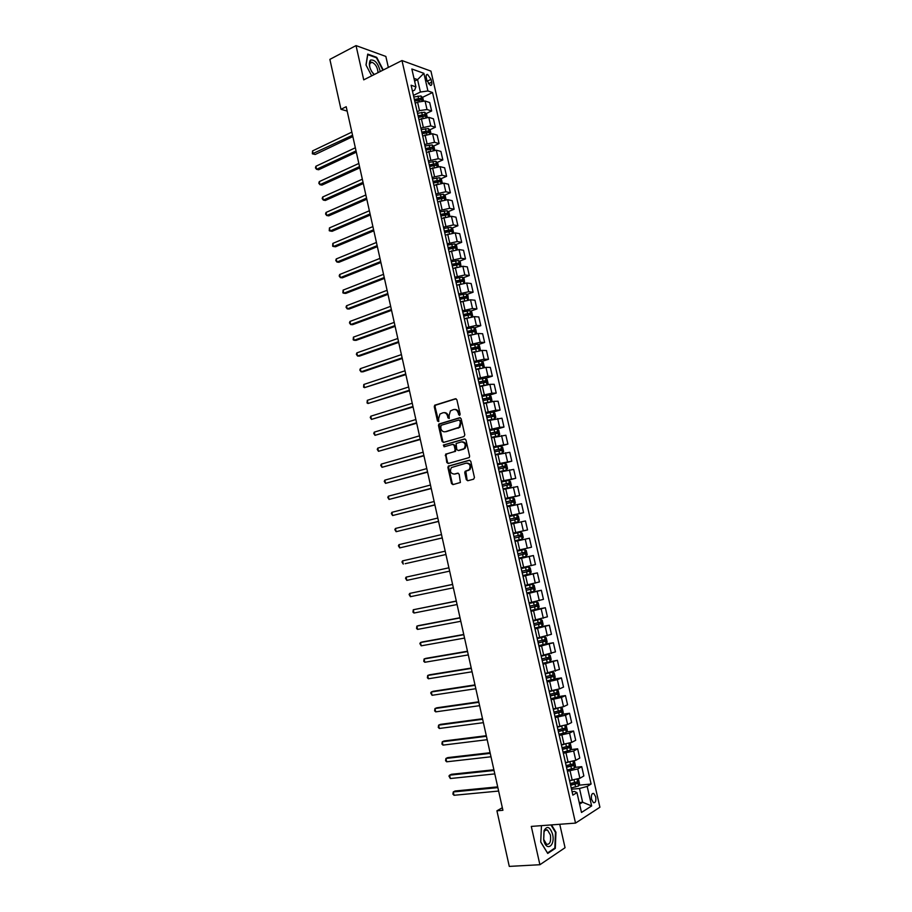 <?xml version="1.0" encoding="UTF-8"?>
<svg xmlns="http://www.w3.org/2000/svg" width="912" height="912" viewBox="0 0 912 912"><rect width="100%" height="100%" fill="white"/><g stroke="black" fill="none" stroke-linecap="round" stroke-linejoin="round"><path stroke-width="1.37" d="M459.557 415.416L460.15 414.219L456.878 399.752L455.419 398.749L434.693 405.236L434.272 406.706L437.475 421.002L438.763 421.549L438.626 418.676L439.949 414.037L442.947 412.771C445.193 412.372 446.72 413.444 447.53 416.009L447.952 417.867L449.251 418.414L449.114 415.53L450.425 410.879L453.481 409.579C455.749 409.169 457.3 410.252 458.12 412.828L459.557 415.416M595.684 796.78L593.792 793.474C591.763 793.178 591.01 795.15 591.557 799.391L593.45 802.697C595.479 802.982 596.231 801.01 595.684 796.78M369.736 61.058L370.603 61.708L369.713 61.104M466.294 479.666L467.753 480.738L473.602 479.199L474.445 477.523L470.786 461.312L469.315 460.252L448.271 466.146L447.917 467.537L451.508 483.554L452.945 484.625L460.389 482.494L459.181 474.24L457.733 473.18L454.279 474.103C450.551 473.556 449.582 471.379 451.383 467.571L466.203 463.136C469.965 463.649 470.968 465.815 469.201 469.669L465.086 471.379L464.744 472.758L466.294 479.666L468.084 480.647M388.341 67.431L385.844 56.43L356.033 45.6L363.728 79.857L401.975 60.545L575.529 823.103L531.297 826.409L539.904 864.724L509.284 866.4L496.926 810.802L502.911 810.289L346.195 106.715L340.974 109.303L347.164 111.093M356.033 45.6L329.87 59.383L340.974 109.303M463.969 436.563L464.812 434.876L461.164 418.756L459.716 417.73L438.877 424.046L438.478 425.482L442.058 441.408L443.483 442.434L463.969 436.563M465.975 439.994L469.623 456.16L469.27 457.562L448.202 463.501L446.777 462.452L445.603 454.21L454.336 451.622L455.168 449.947L454.142 445.387L452.694 444.349L444.098 446.8L443.369 445.079L464.504 438.957L465.975 439.994M426.292 77.657L426.941 80.518L430.361 85.42C431.65 85.568 432.083 84.485 431.672 82.183L431.023 79.333L427.591 74.431C426.314 74.294 425.881 75.365 426.292 77.657M401.975 60.545L430.943 71.125L599.914 807.234L575.529 823.103M412.463 91.154L414.629 90.106L415.918 86.879L411.118 85.238L572.861 795.127L576.965 792.631L574.56 791.468L572.086 791.696M415.918 86.879L411.848 68.993L423.886 73.325L427.922 90.961L420.409 92.044L413.432 95.407M422.404 97.39L432.539 92.534L427.922 90.961M432.539 92.534L591.101 784.035L587.18 786.429L591.649 805.957L581.491 812.467L576.965 792.631M539.904 864.724L565.052 847.715L559.751 824.288M502.33 807.724L496.926 810.802M414.595 81.077L417.571 79.618L413.98 78.364M420.409 92.044L417.571 79.618L423.886 73.325M579.223 802.537L582.631 802.241L579.496 788.492L571.516 789.222M574.788 767.368L581.731 766.661L583.862 775.952L579.907 778.278L569.601 780.581M581.731 766.661L577.763 768.93L567.424 771.233M570.661 749.607L577.649 748.82L579.77 758.089L575.791 760.312L565.497 762.614M577.649 748.82L573.659 750.998L563.331 753.289M566.534 731.891L573.58 731.036L575.7 740.282L571.699 742.402L561.416 744.694M573.58 731.036L569.567 733.1L559.25 735.391M562.43 714.21L569.521 713.287L571.63 722.509L567.617 724.527L557.346 726.807M569.521 713.287L565.486 715.247L555.191 717.539M558.315 696.586L565.463 695.582L567.572 704.782L563.536 706.686L553.276 708.977M565.463 695.582L561.416 697.441L551.133 699.732M554.222 678.995L561.416 677.924L563.525 687.101L559.466 688.902L549.229 691.193M561.416 677.924L557.357 679.679L547.075 681.971M542.822 663.275L557.392 660.311L559.489 669.465L545.182 673.444M557.392 660.311L543.039 664.244M545.547 644.054L553.367 642.743L555.454 651.875L541.147 655.751M553.367 642.743L539.015 646.574M540.121 626.852L549.355 625.21L551.441 634.319L537.134 638.092M549.355 625.21L535.002 628.938M532.3 610.162L545.353 607.723L547.428 616.808L533.121 620.479M545.353 607.723L530.989 611.348M526.84 593.131L541.363 590.281L543.438 599.355L529.108 602.912M541.363 590.281L526.988 593.803M522.907 575.86L537.373 572.884L539.448 581.924L525.118 585.39M537.373 572.884L523.009 576.304M518.974 558.634L533.406 555.533L535.469 564.551L521.14 567.902M533.406 555.533L519.031 558.839M527.307 548.203L525.232 539.152L529.439 538.217L531.502 547.211L517.161 550.472M525.232 539.152L515.098 541.42M513.182 533.212L527.535 529.929L513.16 533.087M527.535 529.929L525.483 520.946L511.142 524.047M509.284 516.078L523.591 512.669L509.204 515.725M523.591 512.669L521.539 503.72L507.197 506.719M505.385 499.001L519.658 495.467L505.259 498.419M519.658 495.467L517.606 486.529L503.253 489.425M501.509 481.958L515.725 478.298L501.326 481.148M515.725 478.298L513.684 469.384L499.32 472.177M501.76 463.855L511.803 461.176L497.405 463.934M511.803 461.176L509.762 452.284L495.41 454.974M499.97 446.276L507.893 444.087L493.483 446.743M507.893 444.087L505.864 435.229L491.5 437.817M496.915 429.073L503.994 427.055L499.673 427.34L489.584 429.609M503.994 427.055L501.965 418.209L487.601 420.694M493.221 412.076L500.095 410.058L495.763 410.252L485.686 412.509M500.095 410.058L498.077 401.234L493.734 401.371L483.702 403.617M489.448 395.158L496.219 393.095L491.864 393.197L481.798 395.455M496.219 393.095L494.201 384.294L489.847 384.34L479.826 386.585M485.663 378.275L492.343 376.177L487.977 376.177L477.922 378.434M492.343 376.177L490.337 367.399L485.959 367.354L475.95 369.588M481.889 361.437L488.479 359.305L484.101 359.214L474.058 361.46M488.479 359.305L486.472 350.539L482.083 350.402L472.085 352.636M478.127 344.633L484.625 342.467L480.225 342.285L470.193 344.531M484.625 342.467L482.63 333.724L478.219 333.496L468.232 335.73M474.365 327.875L480.784 325.675L476.372 325.39L466.351 327.647M480.784 325.675L478.789 316.954L474.365 316.624L464.39 318.858M470.603 311.152L476.942 308.917L472.519 308.541L462.509 310.787M476.942 308.917L474.958 300.219L470.512 299.797L460.56 302.032M466.864 294.473L473.123 292.205L468.677 291.737L458.679 293.983M473.123 292.205L471.139 283.529L466.682 283.016L456.73 285.239M463.114 277.829L469.304 275.538L464.835 274.968L454.86 277.214M469.304 275.538L467.32 266.874L462.851 266.27L452.911 268.493M459.386 261.231L465.496 258.894L461.016 258.244L451.041 260.49M465.496 258.894L463.524 250.264L459.032 249.569L449.103 251.792M455.647 244.667L461.7 242.307L457.197 241.566L447.245 243.8M461.7 242.307L459.728 233.689L455.225 232.902L445.409 235.079M451.93 228.148L457.904 225.754L453.401 224.911L443.449 227.156M457.904 225.754L455.943 217.159L451.417 216.281L441.522 218.492M448.214 211.664L454.13 209.236L449.605 208.312L439.664 210.547M454.13 209.236L452.17 200.674L447.632 199.694L437.749 201.905M444.509 195.225L450.357 192.763L445.808 191.748L435.89 193.982M450.357 192.763L448.396 184.213L443.848 183.152L433.975 185.364M440.804 178.82L446.595 176.335L442.035 175.218L432.128 177.452M446.595 176.335L444.646 167.797L440.074 166.645L430.213 168.857M437.11 162.461L442.844 159.931L438.262 158.734L428.366 160.968M442.844 159.931L440.895 151.426L436.312 150.184L426.463 152.395M433.417 146.137L439.094 143.583L434.511 142.295L424.627 144.518M439.094 143.583L437.156 135.09L432.562 133.756L422.712 135.968M429.734 129.846L435.366 127.258L430.76 125.879L420.888 128.113M435.366 127.258L433.428 118.788L428.811 117.363L418.984 119.575M426.064 113.601L431.638 110.979L427.01 109.52L419.509 110.626L417.149 111.743M431.638 110.979L429.7 102.532L425.072 101.027L417.571 102.121L415.256 103.227M579.587 804.156L582.631 802.241L591.649 805.957M414.903 100.981L418.745 99.146M418.437 117.181L421.937 115.539M422.119 133.346L425.083 131.989M425.813 149.557L428.184 148.485M429.518 165.802L431.239 165.038M433.223 182.081L434.237 181.648M578.915 785.186L591.101 784.035M416.02 106.761L413.945 97.687M419.794 123.314L417.719 114.228M423.567 139.912L421.504 130.815M427.363 156.545L425.288 147.448M431.159 173.212L429.085 164.114M434.967 189.924L432.892 180.827M438.786 206.682L436.711 197.585M442.616 223.474L440.542 214.377M446.447 240.312L444.372 231.203M450.3 257.195L448.214 248.087L453.082 246.992L453.914 247.847M454.153 274.113L452.078 264.993M458.018 291.076L455.932 281.956M461.894 308.074L459.808 298.954M465.77 325.117L463.695 315.997M469.669 342.205L467.582 333.085M473.567 359.328L471.493 350.208M477.478 376.508L475.403 367.376M481.399 393.722L479.324 384.579M485.332 410.97L483.257 401.839M489.277 428.275L487.19 419.132M493.221 445.615L491.146 436.472M497.188 463L495.102 453.845M501.155 480.419L499.069 471.276M505.134 497.895L503.059 488.741M507.095 506.263L509.17 515.383M511.085 523.807L513.171 532.95M517.184 550.563L515.052 541.409M519.065 559.033L521.174 568.244M526.805 592.994L534.09 591.295L535.15 589.494L534.193 585.31L532.494 584.318L525.209 585.96M527.182 594.442L529.245 603.71M531.229 612.203L533.303 621.517M535.287 630.021L537.373 639.358M539.357 647.873L541.443 657.244M543.438 665.771L545.536 675.176M547.531 683.726L549.628 693.166M551.623 701.716L553.744 711.189M555.739 719.75L557.859 729.258M559.854 737.842L561.986 747.373M563.992 755.968L566.124 765.533M568.13 774.14L570.274 783.75M579.496 788.492L587.18 786.429M383.268 69.985L376.69 57.319L367.718 54.104L365.986 64.969L371.674 75.844M541.454 825.656L540.725 842.027L547.724 853.45L555.305 848.377L555.944 832.2L551.521 824.904M376.075 57.627L376.69 57.319M554.245 848.445L555.305 848.377M459.762 415.313L458.884 412.794C458.166 410.423 456.764 409.317 454.655 409.454M444.098 412.646C446.185 412.498 447.587 413.603 448.305 415.975L449.171 418.471M456.068 398.761L435.469 405.213L435.047 406.672L438.695 421.595M460.321 417.742L439.664 424L439.253 425.437L442.822 441.351L443.711 442.377M459.899 420.728L458.884 420.01L440.963 425.323L440.827 428.458C441.625 431.011 443.152 432.106 445.398 431.729L459.101 427.306L460.343 422.712L459.899 420.728L460.663 420.694L459.203 419.999M460.663 420.694L461.107 422.666L459.865 427.261L446.173 431.672M453.07 444.326L454.906 445.318L455.567 451.28L446.834 453.868L446.014 455.533L447.541 462.373L448.487 463.421M465.063 438.957L444.452 444.839L444.418 446.709M463 449.206L464.265 448.453C466.112 444.577 465.143 442.4 461.347 441.898L456.114 443.528L456.764 449.502L458.212 450.539L465.029 448.373C466.876 444.623 465.952 442.423 462.247 441.796M463.763 449.137L458.975 450.471M467.001 463.045C470.74 463.581 471.721 465.758 469.954 469.577L465.85 471.287L467.058 479.564M458.189 473.168L455.054 474.012M469.817 460.241L449.035 466.066L448.681 467.446L452.272 483.451L453.275 484.534M423.487 100.799L422.792 97.778L420.956 95.965L413.786 96.98M351.85 132.115L312.531 150.925L313.204 153.991L315.233 154.47L352.841 136.572M414.755 101.015L421.196 99.875L420.808 98.314L414.401 99.454M414.538 100.081L420.808 98.314M315.233 154.47L312.36 153.82L352.545 135.25M312.36 153.82L312.531 150.925M427.226 117.158L426.508 114.023L424.673 112.244L417.502 113.282M355.338 147.778L315.894 166.258L316.567 169.324L318.596 169.769L356.318 152.19M418.471 117.317L424.901 116.177L424.536 114.604L418.118 115.756M418.255 116.36L424.536 114.604M315.894 166.258L315.449 167.899L316.567 169.324L356.033 150.913M430.966 133.562L430.225 130.313L428.401 128.558L421.23 129.618M358.826 163.465L319.268 181.613L319.941 184.691L321.97 185.102L359.807 167.842M422.199 133.665L428.629 132.514L428.264 130.94L421.834 132.103M421.971 132.685L428.264 130.94M319.268 181.613L318.812 183.244L319.941 184.691L359.533 166.611M434.728 150.013L433.964 146.65L432.14 144.917L424.958 146M362.338 179.197L322.654 197.015L323.327 200.093L325.345 200.469L363.295 183.529M425.927 150.058L432.356 148.884L432.003 147.311L425.573 148.485M425.699 149.044L430.407 148.029M322.654 197.015L322.187 198.622L323.327 200.093L363.033 182.343M438.501 166.497L437.703 163.02L435.879 161.31L428.697 162.416M365.849 194.963L326.04 212.439L326.713 215.528L328.73 215.87L366.806 199.249M429.666 166.486L436.107 165.3L435.765 163.727L429.313 164.901M429.438 165.448L434.169 164.422M326.04 212.439L325.573 214.024L326.713 215.528L366.544 198.121M380.258 71.512C378.172 63.35 374.946 59.542 370.557 60.055C368.186 63.783 369.326 68.662 373.966 74.693M378.013 72.641C377.648 67.568 375.664 64.114 372.073 62.278L370.625 62.529C369.371 63.703 369.303 65.903 370.42 69.13M366.065 65.117L367.741 54.652L376.428 57.752L382.88 70.178M371.423 71.227L374.296 74.522M543.7 839.963C546.231 852.15 555.499 845.937 552.581 834.229C550.016 826.751 547.189 825.508 544.088 830.513L543.7 839.963M543.666 839.336L546.539 844.261C549.879 844.683 551.167 841.594 550.403 834.993L547.519 830.068C546.037 829.384 544.852 830.091 543.962 832.189L543.666 839.336M550.973 824.938L555.465 832.371L554.849 848.046L547.496 852.948L540.725 841.901M541.443 826.01L542.081 825.599M442.274 183.027L441.454 179.425L439.641 177.749L432.448 178.866M369.36 210.763L329.437 227.909L330.11 230.998L332.116 231.306L370.318 215.015M433.428 182.947L439.858 181.75L439.527 180.177L433.063 181.363M433.177 181.887L437.897 180.861L438.809 181.659M437.931 180.861L439.504 180.166L437.897 180.861M329.437 227.909L329.232 230.713L330.11 230.998L370.067 213.921M446.059 199.591L445.204 195.863L443.403 194.222L436.21 195.362M372.894 226.598L332.834 243.401L333.518 246.502L335.525 246.787L373.829 230.804M437.179 199.454L443.631 198.246L443.3 196.661L436.825 197.87M436.939 198.36L441.659 197.334L442.582 198.143M441.704 197.334L443.3 196.661L441.659 197.334M332.834 243.401L332.641 246.194L333.518 246.502L373.601 229.767M449.855 216.19L448.978 212.359L447.165 210.729L439.972 211.903M376.428 242.467L336.243 258.94L336.927 262.052L338.922 262.291L377.363 246.639M440.952 215.996L447.404 214.776L447.085 213.191L440.564 214.411M440.701 214.879L445.489 213.841L446.344 214.673M336.243 258.94L335.764 260.467L336.927 262.052L377.135 245.647M453.652 232.834L452.751 228.878L450.95 227.282L443.756 228.479M379.973 258.381L339.663 274.501L340.347 277.624L342.342 277.829L380.897 262.508M444.737 232.583L451.189 231.352L450.881 229.756L444.326 230.998M444.475 231.431L449.285 230.394L450.129 231.238M339.663 274.501L339.184 276.017L340.347 277.624L380.68 261.562M457.322 249.535L456.536 245.442L454.735 243.88L447.541 245.089M383.519 274.33L343.094 290.107L343.778 293.231L345.762 293.413L384.431 278.411M448.522 249.204L454.985 247.961L454.689 246.365L448.111 247.619M343.094 290.107L342.878 292.855L343.778 293.231L384.237 277.522M460.993 266.27L460.332 262.052L458.542 260.513L451.337 261.744M453.515 268.265L452.899 268.413M387.087 290.312L346.526 305.748L347.21 308.883L349.193 309.02L387.988 294.348M452.318 265.871L458.782 264.617L458.497 263.021L451.907 264.275M451.999 264.674L456.901 263.625L457.721 264.491M346.526 305.748L346.036 307.23L347.21 308.883L387.794 293.516M464.675 283.062L464.128 278.696L462.35 277.18L455.134 278.434M457.642 284.909L456.707 285.114M390.655 306.329L349.969 321.423L350.653 324.558L352.636 324.672L391.544 310.331M456.125 282.572L462.601 281.306L462.316 279.71L455.715 280.976M455.806 281.352L460.72 280.303L461.529 281.181M349.969 321.423L349.467 322.882L350.653 324.558L391.362 309.544M468.38 299.888L467.947 295.374L466.157 293.892L458.953 295.169M461.814 301.576L460.514 301.872M394.235 322.392L353.411 337.132L354.107 340.279L356.079 340.358L395.113 326.348M459.933 299.318L466.42 298.042L466.146 296.434L459.534 297.722M459.614 298.076L464.539 297.016L465.337 297.905M353.411 337.132L353.183 339.823L354.107 340.279L394.942 325.607M472.085 316.76L472.69 316.122L471.766 312.109L469.988 310.65L462.772 311.95M466.043 318.277L464.345 318.664M397.814 338.489L356.877 352.876L357.561 356.033L359.533 356.079L398.681 342.399M463.763 316.111L470.25 314.811L469.988 313.204L463.353 314.503M463.433 314.834L468.38 313.774L469.167 314.674M356.877 352.876L356.364 354.301L357.561 356.033L398.533 341.704M475.813 333.667L476.52 332.903L475.597 328.867L473.83 327.442L466.602 328.765M470.364 335.012L468.187 335.491M401.405 354.62L360.343 368.665L361.038 371.822L362.987 371.822L402.272 358.484M467.56 332.948L474.08 331.626L473.83 330.019L467.183 331.33M467.252 331.637L472.234 330.566L472.997 331.489M360.343 368.665L359.818 370.055L361.038 371.822L402.124 357.846M479.552 350.63L480.362 349.718L479.438 345.682L477.671 344.269L470.444 345.625M474.799 351.747L472.028 352.374M405.008 370.785L363.808 384.476L364.504 387.646L405.863 374.615M471.401 349.809L477.934 348.487L477.694 346.868L471.025 348.19M471.094 348.475L476.087 347.404L476.851 348.338M363.808 384.476L363.569 387.121L364.504 387.646L405.726 374.023M483.314 367.627L484.215 366.578L483.292 362.52L481.525 361.152L474.297 362.52M479.621 368.448L475.882 369.28M476.577 369.394L475.939 369.531M408.622 386.996L367.297 400.334L367.992 403.503L409.465 390.781M475.255 366.715L481.787 365.381L481.559 363.763L474.878 365.096M474.935 365.347L479.951 364.276L480.692 365.233M367.297 400.334L367.046 402.956L367.992 403.503L409.34 390.245M487.076 384.67L488.068 383.473L487.145 379.415L485.435 378.104L478.15 379.46M485.241 385.046L479.746 386.243M481.274 386.141L479.792 386.471M412.235 403.241L370.785 416.214L371.48 419.406L413.068 406.98M479.108 383.667L485.663 382.31L485.435 380.692L478.743 382.037M478.8 382.276L483.622 381.205L484.557 382.162M485.435 378.104L486.94 384.693M370.785 416.214L370.249 417.559L371.48 419.406L412.965 406.49M490.861 401.759L491.944 400.414L491.009 396.344L489.265 395.021L482.026 396.446M490.337 401.85L483.622 403.241M488.182 411.768L486.164 402.887L483.668 403.435M415.861 419.52L374.273 432.14L374.98 435.332L416.693 423.214M482.984 400.664L489.539 399.296L489.322 397.666L482.608 399.023M482.665 399.239L487.703 398.156L488.433 399.137M374.273 432.14L373.738 433.462L374.98 435.332L416.59 422.78M494.27 418.961L495.82 417.388L494.897 413.307L493.141 412.019L485.902 413.467M492.104 419.44L487.544 420.455M494.703 418.836L487.498 420.272M419.497 435.845L377.785 448.111L378.48 451.303L420.318 439.493M486.86 417.696L493.426 416.317L493.221 414.686L486.495 416.054M486.529 416.237L491.602 415.165L492.309 416.157M377.785 448.111L377.237 449.411L378.48 451.303L420.227 439.117M491.431 437.509L498.59 435.89L499.719 434.408L498.784 430.327L497.04 429.062L489.79 430.532M498.59 435.89L491.386 437.361M423.145 452.204L381.296 464.105L382.003 467.309L423.943 455.806M490.759 434.773L497.314 433.371L497.12 431.741L490.382 433.132M490.417 433.291L495.501 432.208L496.196 433.223M381.296 464.105L380.749 465.382L382.003 467.309L423.875 455.476M495.319 454.609L502.501 452.99L503.618 451.474L502.672 447.382L500.939 446.139L493.688 447.632M502.501 452.99L495.296 454.484M426.793 468.597L384.818 480.145L385.525 483.349L427.591 472.165M494.657 451.885L501.224 450.482L501.03 448.841L494.281 450.243M494.315 450.368L499.411 449.285L500.095 450.334M384.818 480.145L384.26 481.399L385.525 483.349L427.523 471.88M499.229 471.743L506.411 470.125L507.517 468.586L506.582 464.47L504.849 463.262L497.599 464.778M506.411 470.125L499.206 471.641M430.453 485.036L388.341 496.208L389.048 499.434L431.239 488.558M498.568 469.042L505.134 467.628L504.952 465.986L498.191 467.389M498.214 467.503L503.333 466.408L504.005 467.48M388.341 496.208L387.782 497.45L389.048 499.434L431.194 488.33M503.139 488.935L510.344 487.316L511.438 485.731L510.492 481.604L508.771 480.43L501.509 481.969M510.344 487.316L503.128 488.855M434.123 501.509L391.886 512.316L392.593 515.542L434.899 504.986M502.489 486.244L509.067 484.808L508.885 483.166L502.113 484.591M502.124 484.671L507.266 483.577L507.916 484.671M391.886 512.316L391.316 513.547L392.593 515.542L434.864 504.815M507.026 506.16L514.277 504.53L515.371 502.911L514.425 498.784L512.738 497.667L505.442 499.206M514.277 504.53L507.015 506.114M437.806 518.027L395.432 528.47L396.139 531.696L438.569 521.447M506.411 503.481L513 502.045L512.829 500.392L506.035 501.828M506.046 501.885L511.199 500.791L511.837 501.919M512.738 497.667L514.3 504.496M395.432 528.47L394.862 529.667L396.139 531.696L438.547 521.333M510.959 523.431L518.221 521.801L519.304 520.148L518.358 516.01L516.637 514.892L509.375 516.477M516.682 514.915L518.244 521.755L510.948 523.397M441.488 534.58L398.977 544.646L399.695 547.895L442.24 537.955M510.355 520.775L516.944 519.316L516.785 517.663L509.968 519.11M509.979 519.145L515.155 518.039L515.77 519.213M398.977 544.646L398.407 545.832L399.695 547.895L442.229 537.898M522.166 539.117L514.904 540.736L522.166 539.117L523.249 537.419L522.302 533.269L520.592 532.186L513.319 533.794M405.145 563.707L445.934 554.507L405.145 563.707M514.3 538.091L520.9 536.621L520.513 534.956L513.923 536.427L519.11 535.344L519.179 537.008M445.193 551.167L402.545 560.869L403.252 564.118L401.964 562.031L402.545 560.869M524.548 549.514L517.275 551.156L524.548 549.514L526.258 550.574L527.204 554.735L526.156 556.423L524.594 549.548M526.156 556.423L518.86 558.11M406.82 580.385L405.521 578.265L406.114 577.125L448.898 567.8L406.114 577.125L406.82 580.385L449.639 571.129M524.708 552.319L523.078 552.672L523.135 554.359L518.255 555.454L524.856 553.983L524.708 552.319L517.879 553.801M522.827 575.529L530.111 573.865L531.172 572.098L530.225 567.925L528.515 566.899L521.242 568.552M528.515 566.899L521.231 568.518M452.591 584.387L409.693 593.416L410.4 596.687L453.344 587.807M522.223 572.884L528.835 571.379L528.698 569.715L521.846 571.208M528.698 569.715L527.056 570.057L527.102 571.744L522.211 572.839M452.603 584.467L409.693 593.416L409.1 594.544L410.4 596.687M532.494 584.318L525.209 586.006M456.296 601.042L413.273 609.752L413.991 613.024L457.072 604.531M526.201 590.338L532.813 588.821L532.688 587.157L525.825 588.662M531.058 587.488L531.08 589.163L526.19 590.269M456.331 601.179L413.273 609.752L412.965 612.157L413.991 613.024M530.795 610.504L538.08 608.783L539.14 606.936L538.183 602.752L536.484 601.783L529.245 603.482M536.484 601.783L529.222 603.391M460.013 617.732L418.745 625.564L416.864 626.122L417.593 629.405L460.811 621.289M530.191 607.837L536.803 606.309L536.678 604.633L529.804 606.149M535.105 604.964L535.07 606.64L530.168 607.734M460.058 617.926L416.864 626.122L416.556 628.505L417.593 629.405M534.797 628.049L542.081 626.305L543.13 624.424L542.173 620.228L540.485 619.282L533.235 621.015M540.485 619.282L533.212 620.901M463.741 634.467L422.336 641.945L420.466 642.527L421.196 645.821L464.55 638.081M534.181 625.381L540.816 623.842L540.691 622.155L533.805 623.694M539.152 622.486L539.06 624.15L534.158 625.256M463.798 634.718L420.466 642.527L419.862 643.587L421.196 645.821M538.798 645.639L546.094 643.872L547.132 641.957L546.174 637.75L544.487 636.838L537.248 638.594M544.487 636.838L537.214 638.446M467.48 651.236L425.938 658.35L424.08 658.977L424.81 662.272L468.301 654.919M538.194 642.96L544.817 641.41L544.715 639.722L537.806 641.273M543.199 640.053L543.073 641.706L538.16 642.812M467.548 651.544L424.08 658.977L423.761 661.325L424.81 662.272M550.118 661.485L551.156 659.524L550.187 655.306L548.511 654.428L541.261 656.207M548.511 654.428L547.177 654.645M546.801 654.736L541.215 656.036M471.219 668.051L429.552 674.8L427.705 675.461L428.423 678.767L472.051 671.791M542.207 660.596L548.842 659.023L548.739 657.335L541.819 658.897M547.246 657.677L547.086 659.308L542.173 660.425M471.299 668.416L427.705 675.461L427.375 677.798L428.423 678.767M546.847 680.956L554.154 679.132L555.18 677.149L554.211 672.919L552.581 672.087L545.285 673.865M554.177 679.087L552.49 672.076M548.796 672.885L545.239 673.672M474.981 684.901L433.177 691.285L431.33 691.98L432.06 695.297L475.825 688.708M546.242 678.266L552.877 676.693L552.775 674.994L545.855 676.567M551.304 675.336L551.11 676.955L546.197 678.072M475.072 685.322L431.33 691.98L430.703 692.972L432.06 695.297M555.739 690.053L549.32 691.581M551.395 690.874L549.263 691.353M556.696 689.814L558.247 690.566L559.216 694.807L558.19 696.836L550.894 698.683M478.743 701.795L436.814 707.803L434.967 708.544L435.697 711.862L479.598 705.671M550.278 695.981L556.924 694.397L556.822 692.687L549.89 694.283M555.374 693.029L555.146 694.636L550.221 695.753M478.846 702.274L434.967 708.544L434.625 710.847L435.697 711.862M558.349 708.202L553.356 709.331M554.473 708.818L553.299 709.08M560.891 707.598L562.282 708.259L563.263 712.511L562.271 714.529L554.941 716.456M482.516 718.736L440.45 724.367L438.615 725.143L439.345 728.471L483.383 722.669M554.325 713.743L560.971 712.135L560.88 710.437L553.937 712.044M559.444 710.779L559.193 712.375L554.268 713.492M482.63 719.26L438.615 725.143L438.262 727.423L439.345 728.471M560.8 726.374L557.414 727.126M565.087 725.428L566.341 725.998L567.31 730.261L566.306 732.37L558.999 734.263M486.29 735.71L444.098 740.966L442.263 741.787L442.993 745.115L487.179 739.7M558.383 731.549L565.041 729.931L564.95 728.221L557.984 729.839M563.525 728.574L563.251 730.147L558.315 731.276M486.427 736.292L442.263 741.787L441.91 744.044L442.993 745.115M564.083 744.386L561.484 744.967M569.305 743.303L570.399 743.782L571.379 748.057L570.376 750.2L563.069 752.126M490.086 752.719L447.746 757.61L445.922 758.465L446.663 761.805L490.987 756.778M562.442 749.402L569.111 747.772L569.031 746.05L562.054 747.692M567.617 746.415L567.321 747.977L562.373 749.094M490.223 753.358L445.922 758.465L445.569 760.699L446.663 761.805M567.606 762.386L565.554 762.842M573.534 761.212L574.48 761.611L575.461 765.898L574.469 768.075L567.139 770.024M493.882 769.774L451.417 774.288L449.593 775.177L450.334 778.529L494.794 773.9M566.523 767.3L573.192 765.647L573.124 763.925L566.135 765.578M571.721 764.29L571.402 765.841L566.443 766.969M494.03 770.469L449.593 775.177L448.943 776.066L450.334 778.529M571.231 780.421L569.635 780.775M577.775 779.167L578.561 779.475L579.542 783.773L578.561 785.996L571.231 787.968M497.69 786.862L455.088 791L453.275 791.935L454.016 795.287L498.625 791.057M570.616 785.243L577.285 783.579L577.216 781.846L570.262 783.511M575.825 782.222L575.483 783.75L570.524 784.879M497.861 787.626L453.275 791.935L452.911 794.135L454.016 795.287M572.234 780.33L570.103 770.959M568.13 762.329L565.999 752.993M564.038 744.386L561.917 735.072M559.957 726.488L557.836 717.197M555.887 708.635L553.766 699.367M551.817 690.817L549.719 681.572M547.77 673.056L545.672 663.833M543.734 655.329L541.637 646.129M539.699 637.648L537.601 628.471M535.675 620.012L533.588 610.858M531.662 602.422L529.587 593.29M527.66 584.877L525.586 575.768M523.67 567.378L521.596 558.292M519.692 549.913L517.628 540.85M515.713 532.494L513.661 523.454M511.757 515.12L509.694 506.103M507.802 497.792L505.75 488.798M503.857 480.499L501.817 471.527M499.924 463.25L497.884 454.301M496.003 446.048L493.973 437.122M492.092 428.891L490.063 419.976M484.295 394.691L482.266 385.822M480.407 377.659L478.39 368.813M476.531 360.662L474.525 351.838M472.667 343.71L470.66 334.909M468.814 326.792L466.807 318.014M464.96 309.92L462.965 301.165M461.119 293.094L459.135 284.362M457.3 276.302L455.305 267.592M453.481 259.555L451.497 250.857M449.662 242.843L447.689 234.179M445.865 226.176L443.893 217.523M442.069 209.555L440.108 200.925M438.296 192.968L436.324 184.361M434.511 176.415L432.562 167.831M430.749 159.908L428.8 151.346M426.998 143.446L425.049 134.896M423.248 127.019L421.31 118.492M419.509 110.626L417.571 102.121M427.01 109.52L425.072 101.027M430.76 125.879L428.811 117.363M434.511 142.295L432.562 133.756M438.262 158.734L436.312 150.184M442.035 175.218L440.074 166.645M445.808 191.748L443.848 183.152M449.605 208.312L447.632 199.694M453.401 224.911L451.417 216.281M457.197 241.566L455.225 232.902M461.016 258.244L459.032 249.569M464.835 274.968L462.851 266.27M468.677 291.737L466.682 283.016M472.519 308.541L470.512 299.797M476.372 325.39L474.365 316.624M480.225 342.285L478.219 333.496M484.101 359.214L482.083 350.402M487.977 376.177L485.959 367.354M491.864 393.197L489.847 384.34M495.763 410.252L493.734 401.371M499.673 427.34L497.644 418.448M503.595 444.486L501.554 435.571M507.517 461.666L505.476 452.728M511.461 478.891L509.409 469.919M515.405 496.151L513.353 487.168M519.361 513.456L517.298 504.45M523.328 530.807L521.265 521.778M531.286 565.634L529.211 556.559M535.287 583.11L533.201 574.024M539.288 600.643L537.202 591.523M543.301 618.199L541.215 609.068M547.337 635.812L545.239 626.647M551.372 653.471L549.263 644.282M555.408 671.164L553.31 661.952M559.466 688.902L557.357 679.679M563.536 706.686L561.416 697.441M567.617 724.527L565.486 715.247M571.699 742.402L569.567 733.1M575.791 760.312L573.659 750.998M579.907 778.278L577.763 768.93M427.135 81.225L431.023 79.333M428.401 83.779L431.672 82.183M458.884 412.794L458.12 412.828M448.715 417.833L447.952 417.867M448.305 415.975L447.53 416.009M438.25 420.956L437.475 421.002M435.047 406.672L434.272 406.706M435.868 404.985L435.081 405.019M459.306 414.664L458.542 414.698M442.822 441.351L442.058 441.408M439.253 425.437L438.478 425.482M440.074 423.761L439.299 423.806M458.428 428.093L457.664 428.15M461.107 422.666L460.343 422.712M447.541 462.373L446.777 462.452M446.014 455.533L445.238 455.612M446.834 453.868L446.059 453.948M455.099 451.554L454.336 451.622M455.932 449.878L455.168 449.947M454.906 445.318L454.142 445.387M444.452 444.839L443.677 444.908M465.496 472.655L464.744 472.758M466.34 470.98L465.576 471.071M468.62 470.375L467.856 470.467M452.272 483.451L451.508 483.554M448.681 467.446L447.917 467.537M449.513 465.781L448.738 465.872M422.108 100.856L421.002 96.011M418.54 98.519L417.981 96.045M419.212 101.471L418.893 100.081M425.847 117.238L424.718 112.29M422.256 114.821L421.697 112.347M422.951 117.853L422.621 116.394M429.598 133.654L428.446 128.603M425.995 131.168L425.425 128.683M426.702 134.269L426.349 132.742M433.36 150.104L432.185 144.962M429.723 147.55L429.164 145.054M430.453 150.731L430.088 149.123M437.122 166.6L435.925 161.356M433.474 163.966L432.904 161.47M434.215 167.227L433.838 165.551M440.906 183.13L439.687 177.783M437.236 180.428L436.654 177.931M437.988 183.757L437.589 182.012M444.691 199.705L443.449 194.256M440.998 196.935L440.428 194.416M441.773 200.332L441.362 198.52M448.487 216.326L447.211 210.775M444.771 213.476L444.19 210.957M445.558 216.953L445.136 215.061M445.432 213.853L447.04 213.191M452.284 232.97L450.995 227.327M448.556 230.052L447.974 227.533M449.365 233.609L448.921 231.648M449.206 230.405L450.824 229.756M456.103 249.671L454.78 243.914M452.341 246.673L451.771 244.142M453.173 250.298L452.705 248.269M452.99 247.004L454.621 246.365M459.922 266.407L458.588 260.547M456.148 263.329L455.567 260.798M456.992 267.034L456.513 264.936M456.787 263.636L458.417 263.009M463.752 283.176L462.395 277.214M459.956 280.03L459.374 277.487M460.822 283.814L460.321 281.637M460.594 280.315L462.224 279.699M467.594 299.991L466.203 293.926M463.775 296.776L463.193 294.223M464.653 300.629L464.14 298.384M464.413 297.027L466.043 296.434M471.447 316.852L470.033 310.684M467.605 313.557L467.024 311.003M468.506 317.49L467.97 315.164M468.232 313.785L469.874 313.204M475.3 333.746L473.875 327.476M471.447 330.372L470.854 327.818M472.359 334.396L471.812 331.991M472.063 330.577L473.716 330.007M479.176 350.687L477.717 344.303M475.289 347.233L474.707 344.668M476.224 351.337L475.665 348.851M475.904 347.415L477.569 346.868M483.052 367.673L481.57 361.186M479.153 364.139L478.561 361.562M480.1 368.323L479.518 365.769M479.758 364.287L481.422 363.751M483.018 381.079L482.425 378.503M483.976 385.297L483.383 382.709M483.622 381.205L485.287 380.692M490.838 401.759L489.299 395.056M486.894 398.065L486.301 395.489M487.852 402.295L487.259 399.707M487.487 398.168L489.163 397.666M494.726 418.79L493.187 412.053M490.77 415.097L490.189 412.509M491.739 419.326L491.146 416.738M491.374 415.177L493.05 414.675M498.625 435.856L497.074 429.096M494.669 432.163L494.076 429.575M495.638 436.403L495.045 433.804M495.262 432.22L496.949 431.741M502.523 452.945L500.984 446.173M498.579 449.274L497.975 446.675M499.548 453.526L498.955 450.927M499.16 449.297L500.848 448.829M506.445 470.09L504.895 463.296M502.489 466.431L501.896 463.82M503.458 470.695L502.865 468.084M503.071 466.42L504.758 465.975M510.367 487.27L508.816 480.464M506.411 483.622L505.818 481.012M507.391 487.897L506.787 485.275M506.981 483.588L508.691 483.155M510.344 500.859L509.751 498.237M511.324 505.145L510.72 502.523M510.914 500.802L512.624 500.38M514.288 518.141L513.684 515.519M515.269 522.439L514.664 519.806M514.847 518.062L516.568 517.651M522.2 539.072L520.627 532.209M518.244 535.469L517.64 532.825M519.224 539.767L518.62 537.134M518.803 535.355L520.513 534.956M522.2 552.832L521.596 550.187M523.192 557.141L522.587 554.496M523.135 554.359L524.856 553.983M530.134 573.819L528.561 566.922M526.178 570.239L525.574 567.595M527.159 574.56L526.555 571.915M527.102 571.744L528.835 571.379M534.113 591.25L532.54 584.341M530.157 587.693L529.553 585.037M531.149 592.025L530.533 589.369M531.08 589.163L532.813 588.821M538.103 608.737L536.53 601.806M534.147 605.18L533.543 602.524M535.139 609.524L534.535 606.868M535.07 606.64L536.803 606.309M542.116 626.259L540.52 619.305M538.148 622.725L537.544 620.057M539.14 627.08L538.536 624.412M539.06 624.15L540.816 623.842M546.117 643.826L544.532 636.861M542.161 640.304L541.546 637.625M543.153 644.67L542.549 641.991M543.073 641.706L544.817 641.41M550.141 661.428L548.545 654.451M546.185 657.928L545.57 655.249M547.177 662.306L546.573 659.615M547.086 659.308L548.842 659.023M550.21 675.598L549.605 672.908M551.213 679.987L550.597 677.297M551.11 676.955L552.877 676.693M558.224 696.779L556.628 689.825M554.257 693.302L553.641 690.612M555.26 697.703L554.644 695.012M555.146 694.636L556.924 694.397M562.271 714.529L560.698 707.655M558.304 711.064L557.688 708.362M559.318 715.475L558.691 712.774M559.193 712.375L560.971 712.135M566.329 732.313L564.779 725.519M562.373 728.859L561.758 726.203M563.377 733.282L562.761 730.58M563.251 730.147L565.041 729.931M570.41 750.143L568.871 743.428M566.443 746.711L565.85 744.112M567.446 751.146L566.831 748.421M567.321 747.977L569.111 747.772M574.492 768.018L572.975 761.383M570.524 764.598L569.943 762.067M571.539 769.044L570.912 766.319M571.402 765.841L573.192 765.647M578.584 785.939L577.079 779.384M574.617 782.53L574.058 780.079M575.632 786.988L575.005 784.263M575.483 783.75L577.285 783.579M592.401 793.6L593.792 793.474M525.244 585.926L523.146 576.715M426.337 75.046L427.591 74.431M435.469 405.213L434.693 405.236M439.664 424L438.877 424.046M459.865 427.261L459.101 427.306M446.378 454.13L445.603 454.21M455.567 451.28L454.803 451.349M444.133 445.022L443.369 445.079M465.029 448.373L464.265 448.453M465.85 471.287L465.086 471.379M469.954 469.577L469.201 469.669M449.035 466.066L448.271 466.146M369.976 63.35L372.073 62.278M545.285 830.228L547.519 830.068M543.962 832.189L544.088 830.513M445.489 213.841L447.085 213.191M449.285 230.394L450.881 229.756M453.082 246.992L454.689 246.365M456.901 263.625L458.497 263.021M460.72 280.303L462.316 279.71M464.539 297.016L466.146 296.434M468.38 313.774L469.988 313.204M472.234 330.566L473.83 330.019M476.087 347.404L477.694 346.868M479.951 364.276L481.559 363.763M483.827 381.193L485.435 380.692M487.703 398.156L489.322 397.666M491.602 415.154L493.221 414.686M495.501 432.197L497.12 431.741M499.411 449.285L501.03 448.841M503.333 466.408L504.952 465.986M507.266 483.577L508.885 483.166M511.199 500.791L512.829 500.392M515.155 518.039L516.785 517.663M519.11 535.333L520.741 534.968M531.286 587.431L532.688 587.157M535.675 604.827L536.678 604.633M539.881 622.303L540.691 622.155M544.019 639.848L544.715 639.722M548.123 657.438L548.739 657.335"/></g></svg>
